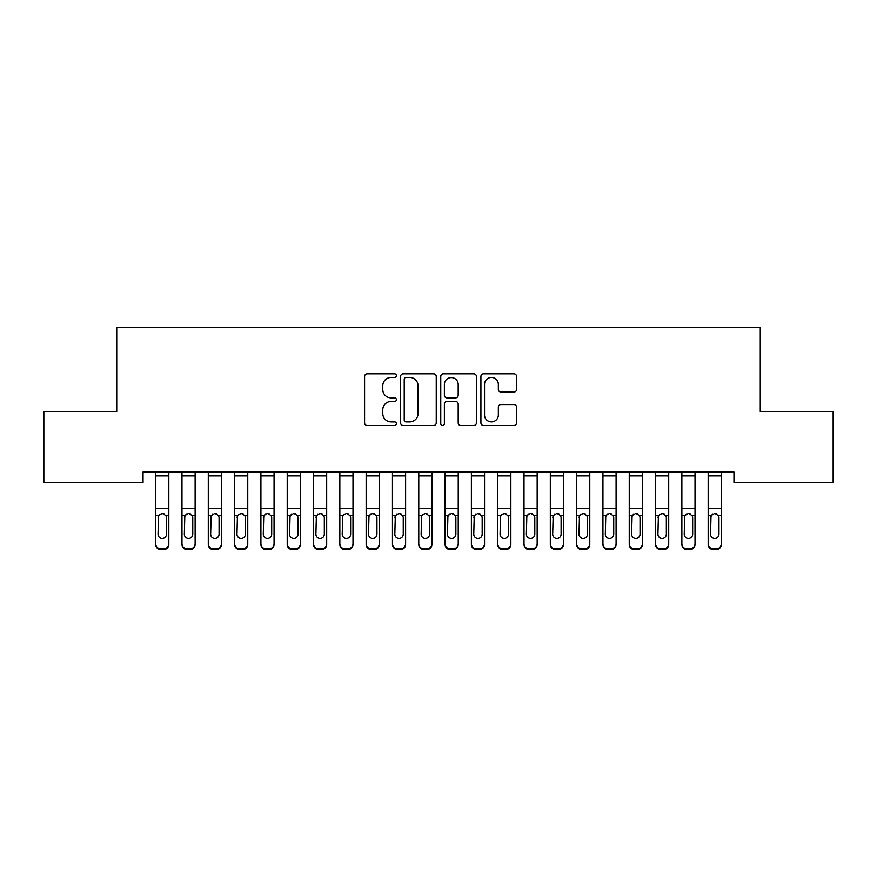 <?xml version="1.0" encoding="UTF-8"?>
<svg xmlns="http://www.w3.org/2000/svg" width="877" height="877" viewBox="0 0 877 877"><rect width="100%" height="100%" fill="white"/><g stroke="black" fill="none" stroke-linecap="round" stroke-linejoin="round"><path stroke-width="1.32" d="M396.404 375.652A1.809 1.809 0 0 0 394.595 373.843L367.156 373.843A2.587 2.587 0 0 0 364.58 376.419L364.58 422.911A2.587 2.587 0 0 0 367.156 425.488L394.595 425.488A1.809 1.809 0 0 0 396.404 423.679A1.809 1.809 0 0 0 394.595 421.881L391.043 421.881A8.266 8.266 0 0 1 382.778 413.615L382.778 409.734A8.266 8.266 0 0 1 391.043 401.48L394.595 401.48A1.809 1.809 0 0 0 396.404 399.671A1.809 1.809 0 0 0 394.595 397.862L391.043 397.862A8.266 8.266 0 0 1 382.778 389.596L382.778 385.716A8.266 8.266 0 0 1 391.043 377.461L394.595 377.461A1.809 1.809 0 0 0 396.404 375.652M513.977 392.052A2.587 2.587 0 0 0 516.553 389.465L516.553 376.419A2.587 2.587 0 0 0 513.977 373.843L483.501 373.843A2.587 2.587 0 0 0 480.914 376.419L480.914 422.911A2.587 2.587 0 0 0 483.501 425.488L513.977 425.488A2.587 2.587 0 0 0 516.553 422.911L516.553 407.158A2.587 2.587 0 0 0 513.977 404.571L500.931 404.571A2.587 2.587 0 0 0 498.344 407.158L498.344 414.964A6.906 6.906 0 0 1 491.438 421.881A6.906 6.906 0 0 1 484.532 414.964L484.532 384.367A6.906 6.906 0 0 1 491.438 377.461A6.906 6.906 0 0 1 498.344 384.367L498.344 389.465A2.587 2.587 0 0 0 500.931 392.052L513.977 392.052M733.961 472.023L143.039 472.023L143.039 482.547L43.85 482.547L43.85 411.51L116.729 411.51L116.729 327.318L760.271 327.318L760.271 411.51L833.15 411.51L833.15 482.547L733.961 482.547L733.961 472.023M436.242 376.419A2.587 2.587 0 0 0 433.655 373.843L403.179 373.843A2.587 2.587 0 0 0 400.603 376.419L400.603 422.911A2.587 2.587 0 0 0 403.179 425.488L433.655 425.488A2.587 2.587 0 0 0 436.242 422.911L436.242 376.419M443.345 373.843L473.821 373.843A2.587 2.587 0 0 1 476.397 376.419L476.397 422.911A2.587 2.587 0 0 1 473.821 425.488L460.776 425.488A2.587 2.587 0 0 1 458.189 422.911L458.189 404.056A2.587 2.587 0 0 0 455.612 401.48L446.963 401.48A2.587 2.587 0 0 0 444.376 404.056L444.376 423.679A1.809 1.809 0 0 1 442.567 425.488A1.809 1.809 0 0 1 440.758 423.679L440.758 376.419A2.587 2.587 0 0 1 443.345 373.843M406.029 377.461A1.809 1.809 0 0 0 404.22 379.27L404.22 420.072A1.809 1.809 0 0 0 406.029 421.881L409.767 421.881A8.266 8.266 0 0 0 418.033 413.615L418.033 385.716A8.266 8.266 0 0 0 409.767 377.461L406.029 377.461M458.189 384.499A6.906 6.906 0 0 0 451.282 377.581A6.906 6.906 0 0 0 444.376 384.499L444.376 395.275A2.587 2.587 0 0 0 446.963 397.862L455.612 397.862A2.587 2.587 0 0 0 458.189 395.275L458.189 384.499M155.667 475.915L168.822 475.915L168.822 472.067L155.667 472.067L155.667 543.696A5.262 5.229 -0 0 0 160.93 548.925L163.56 548.925A5.262 5.229 -0 0 0 168.822 543.696L168.822 544.464A5.262 5.229 180 0 1 163.56 549.682L163.56 548.925M168.822 516.443L168.822 544.464M166.455 534.29L166.455 517.627L166.455 534.29A4.21 4.177 180 0 1 162.245 538.478A4.21 4.177 180 0 0 166.455 534.29M158.035 535.047L158.035 534.29A4.21 4.177 180 0 0 162.245 538.478M160.052 514.01L158.035 517.233M164.438 514.01L162.245 513.396L165.983 515.687L166.455 517.627M168.822 475.915L168.822 543.696M160.93 548.925L160.93 549.682L163.56 549.682M160.93 549.682A5.262 5.229 180 0 1 155.667 544.464M155.667 515.687L158.507 515.687L158.035 534.29M158.507 515.687L162.245 513.396M181.977 516.443L181.977 543.696A5.262 5.229 -0 0 0 187.239 548.925L189.87 548.925A5.262 5.229 -0 0 0 195.132 543.696L195.132 544.464A5.262 5.229 180 0 1 189.87 549.682L189.87 548.925M192.765 534.29L192.765 517.627L192.765 534.29A4.21 4.177 180 0 1 188.555 538.478A4.21 4.177 180 0 0 192.765 534.29M184.345 535.047L184.345 534.29A4.21 4.177 180 0 0 188.555 538.478M186.362 514.01L184.345 517.233M190.748 514.01L188.555 513.396L192.293 515.687L192.765 517.627M208.287 516.443L208.287 543.696A5.262 5.229 -0 0 0 213.549 548.925L216.18 548.925A5.262 5.229 -0 0 0 221.442 543.696L221.442 544.464A5.262 5.229 180 0 1 216.18 549.682L216.18 548.925M219.075 534.29L219.075 517.627L219.075 534.29A4.21 4.177 180 0 1 214.865 538.478A4.21 4.177 180 0 0 219.075 534.29M210.655 535.047L210.655 534.29A4.21 4.177 180 0 0 214.865 538.478M212.672 514.01L210.655 517.233M217.057 514.01L214.865 513.396L218.603 515.687L219.075 517.627M181.977 543.696L181.977 472.067L195.132 472.067L195.132 543.696M187.239 548.925L187.239 549.682L189.87 549.682M187.239 549.682A5.262 5.229 180 0 1 181.977 544.464M181.977 515.687L184.817 515.687L184.345 534.29M184.817 515.687L188.555 513.396M208.287 543.696L208.287 472.067L221.442 472.067L221.442 543.696M213.549 548.925L213.549 549.682L216.18 549.682M213.549 549.682A5.262 5.229 180 0 1 208.287 544.464M208.287 515.687L211.127 515.687L210.655 534.29M211.127 515.687L214.865 513.396M234.597 516.443L234.597 543.696A5.262 5.229 -0 0 0 239.859 548.925L242.49 548.925A5.262 5.229 -0 0 0 247.752 543.696L247.752 544.464A5.262 5.229 180 0 1 242.49 549.682L242.49 548.925M245.385 534.29L245.385 517.627L245.385 534.29A4.21 4.177 180 0 1 241.175 538.478A4.21 4.177 180 0 0 245.385 534.29M236.965 535.047L236.965 534.29A4.21 4.177 180 0 0 241.175 538.478M238.982 514.01L236.965 517.233M243.367 514.01L241.175 513.396L244.913 515.687L245.385 517.627M260.907 516.443L260.907 543.696A5.262 5.229 -0 0 0 266.17 548.925L268.8 548.925A5.262 5.229 -0 0 0 274.062 543.696L274.062 544.464A5.262 5.229 180 0 1 268.8 549.682L268.8 548.925M271.695 534.29L271.695 517.627L271.695 534.29A4.21 4.177 180 0 1 267.485 538.478A4.21 4.177 180 0 0 271.695 534.29M263.275 535.047L263.275 534.29A4.21 4.177 180 0 0 267.485 538.478M265.292 514.01L263.275 517.233M269.678 514.01L267.485 513.396L271.223 515.687L271.695 517.627M234.597 543.696L234.597 472.067L247.752 472.067L247.752 543.696M239.859 548.925L239.859 549.682L242.49 549.682M239.859 549.682A5.262 5.229 180 0 1 234.597 544.464M234.597 515.687L237.437 515.687L236.965 534.29M237.437 515.687L241.175 513.396M260.907 543.696L260.907 472.067L274.062 472.067L274.062 543.696M266.17 548.925L266.17 549.682L268.8 549.682M266.17 549.682A5.262 5.229 180 0 1 260.907 544.464M260.907 515.687L263.747 515.687L263.275 534.29M263.747 515.687L267.485 513.396M287.217 516.443L287.217 543.696A5.262 5.229 -0 0 0 292.479 548.925L295.11 548.925A5.262 5.229 -0 0 0 300.373 543.696L300.373 544.464A5.262 5.229 180 0 1 295.11 549.682L295.11 548.925M298.005 534.29L298.005 517.627L298.005 534.29A4.21 4.177 180 0 1 293.795 538.478A4.21 4.177 180 0 0 298.005 534.29M289.585 535.047L289.585 534.29A4.21 4.177 180 0 0 293.795 538.478M291.602 514.01L289.585 517.233M295.988 514.01L293.795 513.396L297.533 515.687L298.005 517.627M287.217 543.696L287.217 472.067L300.373 472.067L300.373 543.696M292.479 548.925L292.479 549.682L295.11 549.682M292.479 549.682A5.262 5.229 180 0 1 287.217 544.464M287.217 515.687L290.057 515.687L289.585 534.29M290.057 515.687L293.795 513.396M313.527 516.443L313.527 543.696A5.262 5.229 -0 0 0 318.789 548.925L321.42 548.925A5.262 5.229 -0 0 0 326.683 543.696L326.683 544.464A5.262 5.229 180 0 1 321.42 549.682L321.42 548.925M324.315 534.29L324.315 517.627L324.315 534.29A4.21 4.177 180 0 1 320.105 538.478A4.21 4.177 180 0 0 324.315 534.29M315.895 535.047L315.895 534.29A4.21 4.177 180 0 0 320.105 538.478M317.912 514.01L315.895 517.233M322.297 514.01L320.105 513.396L323.843 515.687L324.315 517.627M313.527 543.696L313.527 472.067L326.683 472.067L326.683 543.696M318.789 548.925L318.789 549.682L321.42 549.682M318.789 549.682A5.262 5.229 180 0 1 313.527 544.464M313.527 515.687L316.367 515.687L315.895 534.29M316.367 515.687L320.105 513.396M339.837 516.443L339.837 543.696A5.262 5.229 -0 0 0 345.099 548.925L347.73 548.925A5.262 5.229 -0 0 0 352.993 543.696L352.993 544.464A5.262 5.229 180 0 1 347.73 549.682L347.73 548.925M350.625 534.29L350.625 517.627L350.625 534.29A4.21 4.177 180 0 1 346.415 538.478A4.21 4.177 180 0 0 350.625 534.29M342.205 535.047L342.205 534.29A4.21 4.177 180 0 0 346.415 538.478M344.222 514.01L342.205 517.233M348.607 514.01L346.415 513.396L350.153 515.687L350.625 517.627M339.837 543.696L339.837 472.067L352.993 472.067L352.993 543.696M345.099 548.925L345.099 549.682L347.73 549.682M345.099 549.682A5.262 5.229 180 0 1 339.837 544.464M339.837 515.687L342.677 515.687L342.205 534.29M342.677 515.687L346.415 513.396M366.147 516.443L366.147 543.696A5.262 5.229 -0 0 0 371.409 548.925L374.04 548.925A5.262 5.229 -0 0 0 379.303 543.696L379.303 544.464A5.262 5.229 180 0 1 374.04 549.682L374.04 548.925M376.935 534.29L376.935 517.627L376.935 534.29A4.21 4.177 180 0 1 372.725 538.478A4.21 4.177 180 0 0 376.935 534.29M368.515 535.047L368.515 534.29A4.21 4.177 180 0 0 372.725 538.478M370.532 514.01L368.515 517.233M374.917 514.01L372.725 513.396L376.463 515.687L376.935 517.627M366.147 543.696L366.147 472.067L379.303 472.067L379.303 543.696M371.409 548.925L371.409 549.682L374.04 549.682M371.409 549.682A5.262 5.229 180 0 1 366.147 544.464M366.147 515.687L368.987 515.687L368.515 534.29M368.987 515.687L372.725 513.396M392.457 516.443L392.457 543.696A5.262 5.229 -0 0 0 397.719 548.925L400.35 548.925A5.262 5.229 -0 0 0 405.612 543.696L405.612 544.464A5.262 5.229 180 0 1 400.35 549.682L400.35 548.925M403.245 534.29L403.245 517.627L403.245 534.29A4.21 4.177 180 0 1 399.035 538.478A4.21 4.177 180 0 0 403.245 534.29M394.825 535.047L394.825 534.29A4.21 4.177 180 0 0 399.035 538.478M396.842 514.01L394.825 517.233M401.227 514.01L399.035 513.396L402.773 515.687L403.245 517.627M392.457 543.696L392.457 472.067L405.612 472.067L405.612 543.696M397.719 548.925L397.719 549.682L400.35 549.682M397.719 549.682A5.262 5.229 180 0 1 392.457 544.464M392.457 515.687L395.297 515.687L394.825 534.29M395.297 515.687L399.035 513.396M418.767 516.443L418.767 543.696A5.262 5.229 -0 0 0 424.029 548.925L426.66 548.925A5.262 5.229 -0 0 0 431.922 543.696L431.922 544.464A5.262 5.229 180 0 1 426.66 549.682L426.66 548.925M429.555 534.29L429.555 517.627L429.555 534.29A4.21 4.177 180 0 1 425.345 538.478A4.21 4.177 180 0 0 429.555 534.29M421.135 535.047L421.135 534.29A4.21 4.177 180 0 0 425.345 538.478M423.152 514.01L421.135 517.233M427.537 514.01L425.345 513.396L429.083 515.687L429.555 517.627M418.767 543.696L418.767 472.067L431.922 472.067L431.922 543.696M424.029 548.925L424.029 549.682L426.66 549.682M424.029 549.682A5.262 5.229 180 0 1 418.767 544.464M418.767 515.687L421.607 515.687L421.135 534.29M421.607 515.687L425.345 513.396M445.077 516.443L445.077 543.696A5.262 5.229 -0 0 0 450.339 548.925L452.97 548.925A5.262 5.229 -0 0 0 458.232 543.696L458.232 544.464A5.262 5.229 180 0 1 452.97 549.682L452.97 548.925M455.865 534.29L455.865 517.627L455.865 534.29A4.21 4.177 180 0 1 451.655 538.478A4.21 4.177 180 0 0 455.865 534.29M447.445 535.047L447.445 534.29A4.21 4.177 180 0 0 451.655 538.478M449.462 514.01L447.445 517.233M453.847 514.01L451.655 513.396L455.393 515.687L455.865 517.627M445.077 543.696L445.077 472.067L458.232 472.067L458.232 543.696M450.339 548.925L450.339 549.682L452.97 549.682M450.339 549.682A5.262 5.229 180 0 1 445.077 544.464M445.077 515.687L447.917 515.687L447.445 534.29M447.917 515.687L451.655 513.396M471.387 516.443L471.387 543.696A5.262 5.229 -0 0 0 476.649 548.925L479.28 548.925A5.262 5.229 -0 0 0 484.542 543.696L484.542 544.464A5.262 5.229 180 0 1 479.28 549.682L479.28 548.925M482.175 534.29L482.175 517.627L482.175 534.29A4.21 4.177 180 0 1 477.965 538.478A4.21 4.177 180 0 0 482.175 534.29M473.755 535.047L473.755 534.29A4.21 4.177 180 0 0 477.965 538.478M475.772 514.01L473.755 517.233M480.157 514.01L477.965 513.396L481.703 515.687L482.175 517.627M471.387 543.696L471.387 472.067L484.542 472.067L484.542 543.696M476.649 548.925L476.649 549.682L479.28 549.682M476.649 549.682A5.262 5.229 180 0 1 471.387 544.464M471.387 515.687L474.227 515.687L473.755 534.29M474.227 515.687L477.965 513.396M497.697 516.443L497.697 543.696A5.262 5.229 -0 0 0 502.959 548.925L505.59 548.925A5.262 5.229 -0 0 0 510.852 543.696L510.852 544.464A5.262 5.229 180 0 1 505.59 549.682L505.59 548.925M508.485 534.29L508.485 517.627L508.485 534.29A4.21 4.177 180 0 1 504.275 538.478A4.21 4.177 180 0 0 508.485 534.29M500.065 535.047L500.065 534.29A4.21 4.177 180 0 0 504.275 538.478M502.082 514.01L500.065 517.233M506.467 514.01L504.275 513.396L508.013 515.687L508.485 517.627M497.697 543.696L497.697 472.067L510.852 472.067L510.852 543.696M502.959 548.925L502.959 549.682L505.59 549.682M502.959 549.682A5.262 5.229 180 0 1 497.697 544.464M497.697 515.687L500.537 515.687L500.065 534.29M500.537 515.687L504.275 513.396M524.007 516.443L524.007 543.696A5.262 5.229 -0 0 0 529.269 548.925L531.9 548.925A5.262 5.229 -0 0 0 537.163 543.696L537.163 544.464A5.262 5.229 180 0 1 531.9 549.682L531.9 548.925M534.795 534.29L534.795 517.627L534.795 534.29A4.21 4.177 180 0 1 530.585 538.478A4.21 4.177 180 0 0 534.795 534.29M526.375 535.047L526.375 534.29A4.21 4.177 180 0 0 530.585 538.478M528.392 514.01L526.375 517.233M532.777 514.01L530.585 513.396L534.323 515.687L534.795 517.627M524.007 543.696L524.007 472.067L537.163 472.067L537.163 543.696M529.269 548.925L529.269 549.682L531.9 549.682M529.269 549.682A5.262 5.229 180 0 1 524.007 544.464M524.007 515.687L526.847 515.687L526.375 534.29M526.847 515.687L530.585 513.396M550.317 516.443L550.317 543.696A5.262 5.229 -0 0 0 555.579 548.925L558.21 548.925A5.262 5.229 -0 0 0 563.472 543.696L563.472 544.464A5.262 5.229 180 0 1 558.21 549.682L558.21 548.925M561.105 534.29L561.105 517.627L561.105 534.29A4.21 4.177 180 0 1 556.895 538.478A4.21 4.177 180 0 0 561.105 534.29M552.685 535.047L552.685 534.29A4.21 4.177 180 0 0 556.895 538.478M554.702 514.01L552.685 517.233M559.087 514.01L556.895 513.396L560.633 515.687L561.105 517.627M550.317 543.696L550.317 472.067L563.472 472.067L563.472 543.696M555.579 548.925L555.579 549.682L558.21 549.682M555.579 549.682A5.262 5.229 180 0 1 550.317 544.464M550.317 515.687L553.157 515.687L552.685 534.29M553.157 515.687L556.895 513.396M576.627 516.443L576.627 543.696A5.262 5.229 -0 0 0 581.889 548.925L584.52 548.925A5.262 5.229 -0 0 0 589.783 543.696L589.783 544.464A5.262 5.229 180 0 1 584.52 549.682L584.52 548.925M587.415 534.29L587.415 517.627L587.415 534.29A4.21 4.177 180 0 1 583.205 538.478A4.21 4.177 180 0 0 587.415 534.29M578.995 535.047L578.995 534.29A4.21 4.177 180 0 0 583.205 538.478M581.012 514.01L578.995 517.233M585.397 514.01L583.205 513.396L586.943 515.687L587.415 517.627M576.627 543.696L576.627 472.067L589.783 472.067L589.783 543.696M581.889 548.925L581.889 549.682L584.52 549.682M581.889 549.682A5.262 5.229 180 0 1 576.627 544.464M576.627 515.687L579.467 515.687L578.995 534.29M579.467 515.687L583.205 513.396M602.938 516.443L602.938 543.696A5.262 5.229 -0 0 0 608.199 548.925L610.831 548.925A5.262 5.229 -0 0 0 616.092 543.696L616.092 544.464A5.262 5.229 180 0 1 610.831 549.682L610.831 548.925M613.725 534.29L613.725 517.627L613.725 534.29A4.21 4.177 180 0 1 609.515 538.478A4.21 4.177 180 0 0 613.725 534.29M605.305 535.047L605.305 534.29A4.21 4.177 180 0 0 609.515 538.478M607.322 514.01L605.305 517.233M611.707 514.01L609.515 513.396L613.253 515.687L613.725 517.627M602.938 543.696L602.938 472.067L616.092 472.067L616.092 543.696M608.199 548.925L608.199 549.682L610.831 549.682M608.199 549.682A5.262 5.229 180 0 1 602.938 544.464M602.938 515.687L605.777 515.687L605.305 534.29M605.777 515.687L609.515 513.396M629.247 516.443L629.247 543.696A5.262 5.229 -0 0 0 634.509 548.925L637.14 548.925A5.262 5.229 -0 0 0 642.402 543.696L642.402 544.464A5.262 5.229 180 0 1 637.14 549.682L637.14 548.925M640.035 534.29L640.035 517.627L640.035 534.29A4.21 4.177 180 0 1 635.825 538.478A4.21 4.177 180 0 0 640.035 534.29M631.615 535.047L631.615 534.29A4.21 4.177 180 0 0 635.825 538.478M633.632 514.01L631.615 517.233M638.017 514.01L635.825 513.396L639.563 515.687L640.035 517.627M629.247 543.696L629.247 472.067L642.402 472.067L642.402 543.696M634.509 548.925L634.509 549.682L637.14 549.682M634.509 549.682A5.262 5.229 180 0 1 629.247 544.464M629.247 515.687L632.087 515.687L631.615 534.29M632.087 515.687L635.825 513.396M655.558 516.443L655.558 543.696A5.262 5.229 -0 0 0 660.819 548.925L663.451 548.925A5.262 5.229 -0 0 0 668.712 543.696L668.712 544.464A5.262 5.229 180 0 1 663.451 549.682L663.451 548.925M666.345 534.29L666.345 517.627L666.345 534.29A4.21 4.177 180 0 1 662.135 538.478A4.21 4.177 180 0 0 666.345 534.29M657.925 535.047L657.925 534.29A4.21 4.177 180 0 0 662.135 538.478M659.942 514.01L657.925 517.233M664.327 514.01L662.135 513.396L665.873 515.687L666.345 517.627M655.558 543.696L655.558 472.067L668.712 472.067L668.712 543.696M660.819 548.925L660.819 549.682L663.451 549.682M660.819 549.682A5.262 5.229 180 0 1 655.558 544.464M655.558 515.687L658.397 515.687L657.925 534.29M658.397 515.687L662.135 513.396M681.867 516.443L681.867 543.696A5.262 5.229 -0 0 0 687.129 548.925L689.76 548.925A5.262 5.229 -0 0 0 695.022 543.696L695.022 544.464A5.262 5.229 180 0 1 689.76 549.682L689.76 548.925M692.655 534.29L692.655 517.627L692.655 534.29A4.21 4.177 180 0 1 688.445 538.478A4.21 4.177 180 0 0 692.655 534.29M684.235 535.047L684.235 534.29A4.21 4.177 180 0 0 688.445 538.478M686.252 514.01L684.235 517.233M690.637 514.01L688.445 513.396L692.183 515.687L692.655 517.627M681.867 543.696L681.867 472.067L695.022 472.067L695.022 543.696M687.129 548.925L687.129 549.682L689.76 549.682M687.129 549.682A5.262 5.229 180 0 1 681.867 544.464M681.867 515.687L684.707 515.687L684.235 534.29M684.707 515.687L688.445 513.396M708.178 516.443L708.178 543.696A5.262 5.229 -0 0 0 713.439 548.925L716.071 548.925A5.262 5.229 -0 0 0 721.332 543.696L721.332 544.464A5.262 5.229 180 0 1 716.071 549.682L716.071 548.925M718.965 534.29L718.965 517.627L718.965 534.29A4.21 4.177 180 0 1 714.755 538.478A4.21 4.177 180 0 0 718.965 534.29M710.545 535.047L710.545 534.29A4.21 4.177 180 0 0 714.755 538.478M712.562 514.01L710.545 517.233M716.947 514.01L714.755 513.396L718.493 515.687L718.965 517.627M708.178 543.696L708.178 472.067L721.332 472.067L721.332 543.696M713.439 548.925L713.439 549.682L716.071 549.682M713.439 549.682A5.262 5.229 180 0 1 708.178 544.464M708.178 515.687L711.017 515.687L710.545 534.29M711.017 515.687L714.755 513.396M165.983 515.687L168.822 515.687M155.667 508.671L168.822 508.671M192.293 515.687L195.132 515.687M181.977 508.671L195.132 508.671M181.977 475.915L195.132 475.915M218.603 515.687L221.442 515.687M208.287 508.671L221.442 508.671M208.287 475.915L221.442 475.915M244.913 515.687L247.752 515.687M234.597 508.671L247.752 508.671M234.597 475.915L247.752 475.915M271.223 515.687L274.062 515.687M260.907 508.671L274.062 508.671M260.907 475.915L274.062 475.915M297.533 515.687L300.373 515.687M287.217 508.671L300.373 508.671M287.217 475.915L300.373 475.915M323.843 515.687L326.683 515.687M313.527 508.671L326.683 508.671M313.527 475.915L326.683 475.915M350.153 515.687L352.993 515.687M339.837 508.671L352.993 508.671M339.837 475.915L352.993 475.915M376.463 515.687L379.303 515.687M366.147 508.671L379.303 508.671M366.147 475.915L379.303 475.915M402.773 515.687L405.612 515.687M392.457 508.671L405.612 508.671M392.457 475.915L405.612 475.915M429.083 515.687L431.922 515.687M418.767 508.671L431.922 508.671M418.767 475.915L431.922 475.915M455.393 515.687L458.232 515.687M445.077 508.671L458.232 508.671M445.077 475.915L458.232 475.915M481.703 515.687L484.542 515.687M471.387 508.671L484.542 508.671M471.387 475.915L484.542 475.915M508.013 515.687L510.852 515.687M497.697 508.671L510.852 508.671M497.697 475.915L510.852 475.915M534.323 515.687L537.163 515.687M524.007 508.671L537.163 508.671M524.007 475.915L537.163 475.915M560.633 515.687L563.472 515.687M550.317 508.671L563.472 508.671M550.317 475.915L563.472 475.915M586.943 515.687L589.783 515.687M576.627 508.671L589.783 508.671M576.627 475.915L589.783 475.915M613.253 515.687L616.092 515.687M602.938 508.671L616.092 508.671M602.938 475.915L616.092 475.915M639.563 515.687L642.402 515.687M629.247 508.671L642.402 508.671M629.247 475.915L642.402 475.915M665.873 515.687L668.712 515.687M655.558 508.671L668.712 508.671M655.558 475.915L668.712 475.915M692.183 515.687L695.022 515.687M681.867 508.671L695.022 508.671M681.867 475.915L695.022 475.915M718.493 515.687L721.332 515.687M708.178 508.671L721.332 508.671M708.178 475.915L721.332 475.915"/></g></svg>
